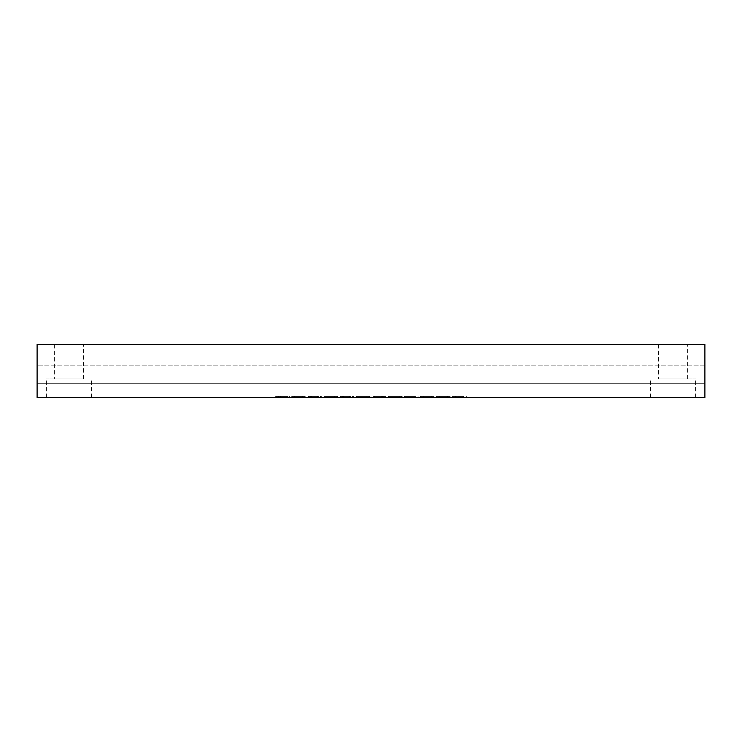 <?xml version="1.0" encoding="UTF-8"?>
<svg xmlns="http://www.w3.org/2000/svg" width="742" height="742" viewBox="0 0 742 742"><rect width="100%" height="100%" fill="white"/><g stroke="black" fill="none" stroke-linecap="round" stroke-linejoin="round"><path stroke-width="0.56" stroke-dasharray="3.71 2.78" d="M317.39 397.499L320.535 397.499L320.544 396.441L317.39 396.441L317.39 397.499L307.707 397.499L307.698 396.441L311.631 396.441L311.631 397.499L321.369 397.499L321.369 396.441L311.631 396.441L317.39 396.441M311.631 396.441L308.551 396.441L308.551 397.499L311.631 397.499M337.313 397.499L324.087 397.499L337.805 397.499L327.927 397.499L337.313 397.499L337.313 396.441L324.124 396.441L334.234 396.441L334.234 397.499L324.124 397.499L324.124 396.441L334.234 396.441L324.087 396.441L324.087 397.499L324.087 396.441L337.805 396.441L337.805 397.499L337.814 396.441L327.927 396.441L334.688 396.441L334.688 397.499L326.749 397.499L326.749 396.441L337.313 396.441M349.584 397.499L352.728 397.499L352.738 396.441L349.584 396.441L349.584 397.499L339.919 397.499L339.91 396.441L343.824 396.441L343.824 397.499L353.572 397.499L353.572 396.441L343.824 396.441L349.584 396.441M343.824 396.441L340.745 396.441L340.745 397.499L343.824 397.499M369.516 397.499L356.271 397.499L370.017 397.499L360.12 397.499L369.516 397.499L369.516 396.441L356.318 396.441L366.427 396.441L366.427 397.499L356.318 397.499L356.318 396.441L366.427 396.441L356.271 396.441L356.271 397.499L356.271 396.441L370.017 396.441L370.017 397.499L370.017 396.441L360.12 396.441L366.882 396.441L366.882 397.499L358.952 397.499L358.952 396.441L369.516 396.441M381.24 397.499L371.983 397.499L371.983 396.441L382.343 396.441L382.343 397.499L372.976 397.499L381.24 397.499L381.24 396.441L382.343 396.441L373.625 396.441L385.729 396.441L385.729 397.499M385.729 396.441L383.048 396.441L383.048 397.499L374.701 397.499L382.872 397.499L382.872 396.441L385.265 396.441L385.265 397.499M401.71 397.499L388.465 397.499L402.21 397.499L392.332 397.499L401.71 397.499L401.71 396.441L388.511 396.441L398.63 396.441L398.63 397.499L388.511 397.499L388.511 396.441L398.63 396.441L388.465 396.441L388.465 397.499L388.465 396.441L402.21 396.441L402.21 397.499L402.21 396.441L392.332 396.441L399.075 396.441L399.075 397.499L391.145 397.499L391.145 396.441L401.71 396.441M407.2 397.499L415.52 397.499L404.344 397.499L404.344 396.441L415.52 396.441L415.52 397.499L404.344 397.499L416.03 397.499L404.687 397.499L407.2 397.499L407.2 396.441L415.52 396.441L404.344 396.441L416.03 396.441L404.687 396.441L404.687 397.499L416.03 397.499L404.344 397.499L415.52 397.499M434.014 397.499L420.51 397.499L434.014 397.499L434.014 396.441L420.51 396.441L434.014 396.441M455.486 397.499L463.806 397.499L452.639 397.499L452.629 396.441L463.806 396.441L463.806 397.499L452.982 397.499L455.486 397.499L455.486 396.441L464.112 396.441L452.982 396.441L452.982 397.499L463.806 397.499M68.904 397.499L46.375 397.499L68.904 397.499M673.096 397.499L695.625 397.499L673.096 397.499M704.9 397.499L37.1 397.499L37.1 344.501L704.9 344.501L704.9 383.716L37.1 383.716L37.1 365.166L37.1 383.716L37.1 365.166L37.1 383.716L704.9 383.716L704.9 365.166L704.9 383.716L704.9 365.166L704.9 383.716L37.1 383.716L704.9 383.716L37.1 383.716L704.9 383.716L704.9 397.499M450.106 397.499L436.611 397.499L450.106 397.499L450.106 396.441L436.611 396.441L450.106 396.441M305.24 397.499L291.736 397.499L305.24 397.499L305.24 396.441L291.736 396.441L305.24 396.441M280.513 396.441L278.454 396.441L278.454 397.499L290.011 397.499L275.672 397.499L278.454 397.499L278.454 396.441L281.005 396.441L281.005 397.499L287.506 397.499L281.005 397.499L281.005 396.441L290.011 396.441L290.011 397.499L290.011 396.441L280.513 396.441L280.513 397.499M673.096 344.501L687.676 344.501L673.096 344.501M68.904 344.501L54.324 344.501L68.904 344.501M83.475 378.949L54.324 378.949L83.475 378.949L83.475 344.501M68.904 378.949L46.375 378.949L68.904 378.949M687.676 378.949L658.525 378.949L687.676 378.949L687.676 344.501M673.096 378.949L695.625 378.949L673.096 378.949M704.9 365.166L37.1 365.166L704.9 365.166M463.806 396.441L455.486 396.441M463.388 396.441L455.273 396.441L463.398 396.441L463.398 397.499L455.273 397.499L463.398 397.499M447.491 396.441L439.245 396.441L447.491 396.441L447.491 397.499L439.245 397.499L447.491 397.499M431.38 396.441L423.144 396.441L431.38 396.441L431.38 397.499L423.144 397.499L431.38 397.499M415.52 396.441L407.2 396.441M415.103 396.441L406.968 396.441L415.103 396.441L415.103 397.499L406.968 397.499L415.103 397.499M383.048 396.441L374.701 396.441L383.048 396.441M385.265 396.441L383.243 396.441L383.243 397.499M383.243 396.441L372.976 396.441L372.976 397.499L372.976 396.441L381.24 396.441M350.094 396.441L343.379 396.441L350.094 396.441L350.094 397.499L343.379 397.499L350.094 397.499M350.938 396.441L342.535 396.441L350.938 396.441L350.938 397.499L342.535 397.499L350.938 397.499M317.901 396.441L311.186 396.441L317.901 396.441L317.901 397.499L311.186 397.499L317.901 397.499M318.745 396.441L310.341 396.441L318.745 396.441L318.745 397.499L310.341 397.499L318.745 397.499M302.606 396.441L294.361 396.441L302.606 396.441L302.606 397.499L294.361 397.499L302.606 397.499M278.454 396.441L278.454 397.499L278.454 396.441L275.672 396.441L275.672 397.499L275.672 396.441L278.454 396.441M287.506 396.441L281.005 396.441L281.005 397.499L281.005 396.441L287.506 396.441L287.506 397.499M54.324 344.501L54.324 378.949M91.424 397.499L91.424 378.949M46.375 397.499L46.375 378.949M658.525 344.501L658.525 378.949M695.625 397.499L695.625 378.949M650.576 397.499L650.576 378.949M466.328 397.499L466.328 396.441M455.273 396.441L455.273 397.499M439.245 396.441L439.245 397.499M436.602 396.441L436.602 397.499M423.144 396.441L423.144 397.499M420.51 396.441L420.51 397.499M418.043 397.499L418.043 396.441M406.968 396.441L406.968 397.499M374.701 397.499L374.701 396.441M343.416 396.441L343.416 397.499M342.535 396.441L342.535 397.499M311.186 396.441L311.186 397.499M310.341 396.441L310.341 397.499M294.361 396.441L294.361 397.499M291.745 396.441L291.745 397.499"/><path stroke-width="1.11" d="M704.9 397.499L37.1 397.499L37.1 344.501L704.9 344.501L704.9 397.499"/></g></svg>
